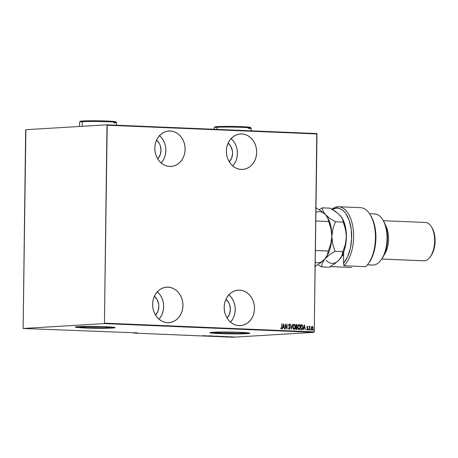 <?xml version="1.0" encoding="UTF-8"?>
<svg xmlns="http://www.w3.org/2000/svg" width="458" height="458" viewBox="0 0 458 458"><rect width="100%" height="100%" fill="white"/><g stroke="black" fill="none" stroke-linecap="round" stroke-linejoin="round"><path stroke-width="0.69" d="M228.697 294.649L230.964 296.95L232.813 299.721L234.17 302.847L234.988 306.213L235.229 309.688L234.891 313.135L233.981 316.432L232.538 319.438L230.534 322.14A17.77 15.148 86.5 0 0 228.886 294.803M239.591 290.143A17.77 15.148 -93.5 0 1 254.499 307.753A17.77 15.148 -93.5 0 1 240.416 325.627A17.77 15.148 -93.5 0 1 239.099 325.644L242.059 325.426L244.916 324.533L247.56 322.999L249.891 320.892L251.808 318.276L253.257 315.27L254.161 311.972L254.505 308.526L254.259 305.051L253.446 301.685L252.089 298.559L250.24 295.788L247.973 293.486L245.374 291.735L242.545 290.607L239.591 290.143L236.631 290.361L233.775 291.254L231.13 292.782L228.8 294.895L226.876 297.505L225.433 300.517L224.523 303.809L224.185 307.261L224.426 310.736L225.244 314.102L226.601 317.228L228.45 319.999L230.718 322.3L233.317 324.046L236.145 325.174L239.099 325.644A17.77 15.148 -93.5 0 1 224.191 308.034A17.77 15.148 -93.5 0 1 238.274 290.154A17.77 15.148 -93.5 0 1 239.591 290.143L236.963 290.303L239.591 290.143M157.151 291.666L159.413 293.967L161.262 296.738L162.619 299.864L163.437 303.23L163.678 306.705L163.34 310.158L162.43 313.449L160.987 316.461L158.983 319.163A17.77 15.148 86.5 0 0 157.334 291.826M168.04 287.16A17.77 15.148 -93.5 0 1 182.948 304.77A17.77 15.148 -93.5 0 1 168.865 322.65A17.77 15.148 -93.5 0 1 167.548 322.661L170.508 322.443L173.364 321.55L176.009 320.022L178.339 317.909L180.263 315.299L181.706 312.287L182.616 308.995L182.954 305.543L182.713 302.068L181.895 298.702L180.538 295.576L178.689 292.811L176.422 290.504L173.822 288.758L170.994 287.63L168.04 287.16L165.08 287.384L162.224 288.271L159.579 289.805L157.249 291.912L155.331 294.528L153.882 297.534L152.978 300.832L152.634 304.278L152.88 307.753L153.693 311.119L155.05 314.245L156.899 317.016L159.166 319.318L161.766 321.069L164.594 322.197L167.548 322.661A17.77 15.148 -93.5 0 1 152.64 305.051A17.77 15.148 -93.5 0 1 166.723 287.177A17.77 15.148 -93.5 0 1 168.04 287.16L165.418 287.321L168.04 287.16M159.332 135.482L161.594 137.784L163.443 140.554L164.8 143.68L165.619 147.047L165.859 150.522L165.521 153.968L164.611 157.266L163.168 160.271L161.164 162.974A17.77 15.148 86.5 0 0 159.516 135.637M170.221 130.977A17.77 15.148 -93.5 0 1 185.129 148.587A17.77 15.148 -93.5 0 1 171.046 166.46A17.77 15.148 -93.5 0 1 169.729 166.472L172.689 166.254L175.546 165.367L178.191 163.832L180.521 161.726L182.444 159.109L183.887 156.104L184.797 152.806L185.135 149.36L184.889 145.884L184.076 142.518L182.719 139.392L180.87 136.621L178.603 134.32L176.004 132.568L173.176 131.44L170.221 130.977L167.262 131.194L164.405 132.087L161.76 133.616L159.43 135.728L157.512 138.339L156.064 141.35L155.159 144.642L154.815 148.094L155.062 151.569L155.875 154.936L157.231 158.062L159.081 160.827L161.348 163.134L163.947 164.88L166.775 166.008L169.729 166.472A17.77 15.148 -93.5 0 1 154.821 148.867A17.77 15.148 -93.5 0 1 168.905 130.988A17.77 15.148 -93.5 0 1 170.221 130.977L167.599 131.137L170.221 130.977M230.878 138.465L233.145 140.766L234.994 143.531L236.351 146.663L237.17 150.029L237.41 153.499L237.072 156.951L236.162 160.243L234.719 163.254L232.716 165.956A17.77 15.148 86.5 0 0 231.067 138.619M241.772 133.959A17.77 15.148 -93.5 0 1 256.68 151.569A17.77 15.148 -93.5 0 1 242.597 169.443A17.77 15.148 -93.5 0 1 241.28 169.454L244.24 169.237L247.097 168.349L249.742 166.815L252.072 164.703L253.99 162.092L255.438 159.081L256.343 155.789L256.686 152.337L256.44 148.867L255.627 145.501L254.264 142.375L252.421 139.604L250.154 137.303L247.555 135.551L244.727 134.423L241.772 133.959L238.813 134.177L235.956 135.07L233.311 136.599L230.981 138.711L229.057 141.322L227.615 144.333L226.704 147.625L226.367 151.077L226.607 154.552L227.426 157.918L228.782 161.044L230.632 163.809L232.899 166.117L235.498 167.863L238.326 168.991L241.28 169.454A17.77 15.148 -93.5 0 1 226.372 151.85A17.77 15.148 -93.5 0 1 240.456 133.971A17.77 15.148 -93.5 0 1 241.772 133.959L239.145 134.12L241.772 133.959M242.517 333.35L242.528 332.645L242.517 333.35L240.759 333.43L222.038 333.287L215.329 332.777L215.094 332.508L217.098 332.29A14.896 0.676 0.8 0 1 233.849 332.227A14.896 0.676 0.8 0 1 244.704 333.029A14.896 0.676 0.8 0 1 242.517 333.35A14.896 0.676 0.8 0 1 225.771 333.413A14.896 0.676 0.8 0 1 214.911 332.611A14.896 0.676 0.8 0 1 217.098 332.29L237.576 332.353L244.286 332.863L244.52 333.132L242.517 333.35M107.905 327.739L107.916 327.035L107.905 327.739L106.147 327.825L87.426 327.682L80.717 327.167L80.482 326.903L82.486 326.68A14.896 0.676 0.8 0 1 99.237 326.617A14.896 0.676 0.8 0 1 110.092 327.418A14.896 0.676 0.8 0 1 107.905 327.739A14.896 0.676 0.8 0 1 91.159 327.808A14.896 0.676 0.8 0 1 80.305 327.006A14.896 0.676 0.8 0 1 82.486 326.68L102.964 326.743L109.68 327.252L109.914 327.522L107.905 327.739M75.358 327.006A19.9 0.905 -179.2 0 0 90.558 328.025A19.9 0.905 -179.2 0 0 112.176 327.917L112.176 328.06A19.9 0.905 0.8 0 1 89.797 328.146A19.9 0.905 0.8 0 1 75.295 327.075A19.9 0.905 0.8 0 1 78.215 326.646L75.541 326.938L77.133 327.481L92.104 328.203L106.909 328.249L115.078 327.596L111.283 327.046L98.287 326.502L78.215 326.646A19.9 0.905 0.8 0 1 100.594 326.56A19.9 0.905 0.8 0 1 115.095 327.63A19.9 0.905 0.8 0 1 112.176 328.06L112.176 327.917A19.9 0.905 -179.2 0 0 115.032 327.562M209.97 332.617A19.9 0.905 -179.2 0 0 225.17 333.636A19.9 0.905 -179.2 0 0 246.788 333.527L246.782 333.67A19.9 0.905 0.8 0 1 224.409 333.756A19.9 0.905 0.8 0 1 209.907 332.685A19.9 0.905 0.8 0 1 212.827 332.256L209.924 332.72L211.745 333.092L226.716 333.813L244.435 333.779L249.69 333.201L243.295 332.485L232.899 332.113L212.827 332.256A19.9 0.905 0.8 0 1 235.2 332.17A19.9 0.905 0.8 0 1 249.707 333.241A19.9 0.905 0.8 0 1 246.782 333.67L246.788 333.527A19.9 0.905 -179.2 0 0 249.644 333.166M228.13 143.085A12.08 10.305 -93.5 0 1 229.263 161.874L231.708 157.884L232.561 153.298L232.395 150.934L230.918 146.52L228.118 143.073M156.584 140.102A12.08 10.305 -93.5 0 1 157.718 158.897L160.163 154.901L161.01 150.316L160.289 145.667L159.367 143.543L156.567 140.091M154.403 296.286A12.08 10.305 -93.5 0 1 155.537 315.081L157.981 311.091L158.829 306.505L158.663 304.141L157.186 299.727L154.386 296.274M225.954 299.269A12.08 10.305 -93.5 0 1 227.082 318.064L229.532 314.068L230.38 309.482L229.658 304.833L228.737 302.709L225.937 299.257M314.24 331.895L104.441 323.153L107.206 125.229L317.005 133.971L314.24 331.895L316.787 133.559L106.989 124.816L25.894 129.706L23.118 328.483L104.212 323.594L314.011 332.336L232.916 337.225L134.079 333.109L137.566 332.897L23.118 328.483L104.212 323.594L104.441 323.153L106.989 124.816L25.894 129.706L25.665 130.141L23.118 328.483L137.566 332.897L134.079 333.109L133.891 332.743L134.079 333.109L232.916 337.225L314.011 332.336L314.24 331.895L314.011 332.336L104.212 323.594L104.441 323.153L314.24 331.895M312.144 330.172L313.146 328.34L312.906 327.041L312.047 326.417L312.906 327.041L312.196 326.411L311.463 326.983L311.188 328.409L311.509 329.703L312.012 330.149L312.614 329.978L313.14 328.008L312.425 326.468L311.463 326.983L311.188 328.26L312.219 330.166M309.911 326.314L309.265 326.903L309.202 326.348L309.368 329.989L309.494 327.287L310.123 326.451L309.413 326.892L309.202 326.348L309.368 329.989L309.889 326.314M307.118 327.132L307.175 326.68L307.032 327.476L307.244 326.663L306.975 327.144L307.375 326.657L307.73 327.052L307.89 326.749L307.255 326.222L307.89 326.749L307.335 326.216L306.912 326.989L307.633 329.05L307.375 329.508L306.917 329.125L306.763 329.451L307.364 329.96L307.828 329.279L307.118 327.132L307.324 326.668L307.73 327.052L307.89 326.749L307.364 326.21M301.662 329.668C302.624 329.399 303.064 328.615 302.978 327.298L302.251 324.899L300.946 324.665L300.877 329.634L301.999 329.64L302.715 328.861L302.853 325.993L302.251 324.899L300.946 324.665L300.877 329.634L301.799 329.668M296.544 329.457L297.362 328.077L296.732 326.794L297.362 328.077L296.732 326.794L297.173 325.741L296.721 324.659L296.269 324.487L297.03 325.752L296.418 324.476L295.942 324.459L295.874 329.428L296.744 329.428L297.259 328.77L296.881 326.789L297.145 325.306L296.778 324.573L295.942 324.459L295.874 329.428L296.618 329.457M291.299 329.239L292.513 324.316L291.34 328.283L290.28 324.224L291.299 329.239L292.513 324.316L291.34 328.283L290.28 324.224L291.299 329.239M285.368 328.993L285.426 325.083L287.057 329.062L287.126 324.092L286.851 327.997L285.219 324.012L285.368 328.993L285.426 325.083L287.057 329.062L287.126 324.092L286.851 327.997L285.219 324.012L285.368 328.993M281.349 328.953L281.962 327.235L281.796 323.869L281.716 327.905L281.452 328.426L280.886 327.974L280.748 328.352L281.349 328.953L281.899 328.26L282.014 323.88L281.744 327.172L281.378 328.443L280.886 327.974L280.748 328.352L281.401 328.947M283.536 323.943L282.374 328.867L282.987 327.298L284.046 327.338L284.607 328.959L283.588 323.943L282.374 328.867L282.987 327.298L284.046 327.338L284.607 328.959L283.531 323.949M289.17 324.562L288.706 325.186L289.216 324.562L289.685 325.22L289.891 324.922L289.107 324.064L289.891 324.922L289.198 324.058L288.637 325.186L289.685 327.945L289.187 328.764L288.649 327.917L288.431 328.157L289.175 329.273L289.817 328.569L289.748 327.092L288.861 325.346L289.175 324.562L289.685 325.22L289.668 324.379L289.095 324.081L288.643 325.003L289.668 327.693L289.301 328.747L288.649 327.917L288.431 328.157L289.227 329.273M294.133 324.253L292.805 326.835L293.057 328.455L293.738 329.382L294.425 329.411L295.124 328.523L295.41 327.126L294.769 324.59L294.133 324.253L293.498 324.556L292.805 326.835L294.019 329.485L294.797 328.884L295.416 326.92L293.984 324.264L295.267 326.932L293.933 329.491M299.137 324.464L297.809 327.046L298.232 329.027L298.908 329.663L299.727 329.399L300.425 327.126L300.173 325.495L299.486 324.556L298.793 324.539L298.101 325.438L297.809 327.046L299.028 329.697L299.807 329.096L300.425 327.126L299.063 324.464M304.375 324.808L303.219 329.731L303.826 328.163L304.885 328.209L305.452 329.829L304.375 324.808L303.219 329.731L303.826 328.163L304.885 328.209L305.452 329.829L304.375 324.814M308.337 329.594L308.652 329.978L308.663 329.245L308.549 330.018L308.772 329.617L308.56 329.193L308.337 329.594M310.352 329.68L310.621 330.092L310.679 329.331L310.564 330.103L310.787 329.697L310.576 329.273L310.352 329.68M313.615 329.817L313.885 330.229L313.942 329.462L313.827 330.241L313.839 329.411L313.615 329.817M232.578 336.956L234.021 337.019L232.578 336.956M228.691 336.962L231.479 336.888L228.691 336.962M228.817 336.767L226.515 336.859L229.04 336.807M221.197 336.647L224.374 336.55L221.197 336.647M215.415 336.407L218.895 336.309L215.415 336.407M210.84 336.218L214.579 336.109L210.84 336.218M204.909 335.972L209.191 335.886L204.909 335.972M202.133 335.766L204.073 335.668L202.133 335.766M205.602 335.731L201.915 335.846L205.602 335.731M208.648 336.132L211.636 335.995L208.459 336.063M213.594 336.201L216.806 336.229L213.594 336.201C212.85 336.241 212.833 336.281 213.554 336.338L216.222 336.309C216.983 336.269 216.995 336.224 216.262 336.172L213.594 336.201C212.85 336.241 212.833 336.281 213.554 336.338L213.554 336.338M218.603 336.407L221.815 336.435L218.603 336.407C217.853 336.447 217.842 336.493 218.558 336.544L221.225 336.515C221.987 336.475 222.004 336.435 221.266 336.378L218.603 336.407C217.853 336.447 217.842 336.493 218.558 336.544L218.558 336.544M226.441 336.601L222.76 336.71L226.441 336.601M228.055 336.916L228.582 336.922L228.055 336.939M230.071 336.996L230.592 337.008L230.071 337.019M233.334 337.134L233.861 337.145L233.334 337.134M209.924 332.582L216.319 333.298L230.614 333.733L243.043 333.682L249.673 333.149M75.318 326.972L80.339 327.607L94.05 328.1L108.431 328.071L115.061 327.539M205.127 335.766L203.713 335.806L205.127 335.766M216.222 336.309L216.222 336.309C216.983 336.269 216.995 336.224 216.262 336.172M216.004 336.189L213.812 336.321L216.004 336.298M217.956 336.275L217.126 336.327L217.956 336.275M216.863 336.344L215.895 336.401L216.863 336.344M221.225 336.515L221.225 336.515C221.987 336.475 222.004 336.435 221.266 336.378M221.014 336.395L218.821 336.395L221.008 336.51M223.75 336.624L224.225 336.521M220.899 336.607L223.853 336.493L220.899 336.607M225.966 336.636L224.552 336.676L225.966 336.636M228.118 336.561L228.101 336.853L227.958 336.521M234.021 337.019L233.614 336.968M233.38 336.985L231.863 336.996L233.385 337.059M213.812 336.321L213.365 336.275L213.817 336.206M218.815 336.527L218.369 336.481L218.821 336.418M223.853 336.527L223.533 336.619M231.88 337.071L231.553 337.036L231.863 336.996M281.315 328.947L281.813 327.241L281.201 328.959M283.485 324.161L284.458 328.953L283.485 324.161M282.838 327.304L282.471 328.867L282.838 327.304M283.794 326.835L282.952 326.8L283.399 324.911L283.943 326.829L282.952 326.8L283.794 326.835M283.101 326.794L283.548 324.899L282.952 326.8L283.548 324.899L283.943 326.829L283.101 326.794M285.219 324.27L286.851 327.997L285.219 324.27M286.908 324.098L286.914 328.821L286.908 324.098M285.277 325.088L285.219 328.981L285.277 325.088M289.009 325.821L288.706 325.186L289.009 325.821M289.175 329.273L289.903 327.962L289.336 326.331L289.903 327.962L289.027 329.285M289.118 329.279L289.754 327.859L288.74 325.524L289.027 324.573M290.286 324.235L291.34 328.283L290.286 324.235M292.273 324.321L291.259 329.027L292.273 324.321M294.076 329.479L295.416 326.92L294.849 324.922L294.07 324.275M294.002 328.976L293.229 328.455L292.874 326.852L293.292 325.22L294.133 324.768L295.198 326.909L294.076 328.97L292.874 326.852L294.076 328.97L293.378 328.443L293.023 326.84L294.133 324.768L294.866 325.335L295.135 327.585L294.694 328.649L294.002 328.976M294.002 324.774L292.874 326.852L293.441 325.209L294.133 324.768M296.595 329.439L297.213 328.088L296.395 329.462M296.418 328.941L296.097 328.93L296.12 327.081L295.948 328.936L296.566 328.941L296.097 328.93L296.12 327.081L296.83 327.23L297.122 327.796L296.853 328.844L295.948 328.936L295.977 327.086L296.727 327.161L297.145 328.071L296.475 328.941M296.412 326.56L295.983 326.577L296.005 324.985L296.956 325.741L296.332 326.577M296.412 326.577L295.983 326.577L296.28 326.577L296.005 324.985L295.983 326.577L296.154 324.98L296.939 325.472L296.412 326.577M299.085 329.691L300.425 327.126L299.853 325.134L298.988 324.47L300.276 327.138L298.937 329.697M299.005 329.188L298.238 328.661L297.883 327.058L298.204 325.586L298.994 324.985L297.883 327.058L299.085 329.182L297.883 327.058L299.143 324.974L300.208 327.121L299.085 329.182L298.679 329.021L298.038 327.384L298.353 325.575L299.355 325.02L300.162 326.445L299.961 328.426L299.005 329.188M301.685 329.674L302.475 329.079L302.83 327.31C302.915 328.621 302.475 329.411 301.513 329.68M301.851 329.645L302.165 329.497M301.616 329.153L300.958 329.147L301.158 325.186L302.12 325.363L302.761 327.293L302.125 329.05L301.25 329.159M302.125 329.05L301.101 329.136L301.158 325.186L302.303 325.524L302.761 327.023L302.44 328.724L301.398 329.147M304.324 325.031L305.297 329.823L304.324 325.031M303.677 328.174L303.31 329.737L303.677 328.174M304.633 327.705L303.797 327.67L304.244 325.775L304.782 327.693L303.797 327.67L304.633 327.705M303.946 327.659L304.393 325.77L303.797 327.67L304.393 325.77L304.782 327.693L303.946 327.659M307.444 327.854L307.776 328.375L307.444 327.854M306.768 329.13L307.289 329.966L307.776 328.375L307.146 329.978M307.404 326.21L306.9 327.144L307.639 328.953L307.289 329.52L306.837 329.268M307.284 329.949L307.707 328.804L306.975 327.144M308.411 329.199L308.772 329.617L308.4 330.029M308.457 330.018L308.469 329.216M309.763 326.325L310.123 326.451L309.717 326.766L309.791 326.331M309.717 326.766L309.299 327.533L309.219 329.983L309.299 327.533L309.717 326.766M310.427 329.285L310.787 329.697L310.415 330.115M310.472 330.103L310.484 329.302M312.121 330.172L312.694 329.668L312.997 328.352L311.995 330.178M312.196 329.697L311.257 328.277L311.938 326.875M312.047 329.731L311.411 329.182L311.257 328.277L312.15 329.726L311.406 328.272L312.19 326.857L312.929 328.334L312.058 329.731M312.041 326.863L311.257 328.277L311.99 326.869L312.654 327.184L312.883 328.792L312.15 329.726M313.69 329.422L314.051 329.834L313.678 330.247M313.736 330.235L313.747 329.434M106.989 124.816L316.787 133.559L317.005 133.971L107.206 125.229L106.989 124.816M368.014 264.089L368.822 262.989A29.85 15.538 -87.6 0 0 370.797 215.707L370.081 214.544A31.27 16.276 92.4 0 1 368.014 264.089A31.27 16.276 92.4 0 1 365.782 266.653L343.952 265.743L343.517 263.298L343.672 252.123L343.517 263.298A29.85 15.538 92.4 0 0 351.24 229.321A29.85 15.538 92.4 0 0 336.51 208.127L339.04 208.373L341.491 209.409L343.798 211.207L345.899 213.714L349.271 220.596L351.24 229.321L351.601 238.956L350.318 248.488L347.525 256.898L343.517 263.298L343.952 265.743A31.27 16.276 -87.6 0 0 353.307 230.116A31.27 16.276 -87.6 0 0 337.741 206.758L336.51 208.127L332.331 209.461A29.85 15.538 92.4 0 1 336.51 208.127L337.741 206.758A31.27 16.276 -87.6 0 0 331.867 209.186A31.27 16.276 92.4 0 1 337.741 206.758A31.27 16.276 92.4 0 1 338.611 206.747A31.27 16.276 92.4 0 1 353.387 230.924A31.27 16.276 92.4 0 1 343.952 265.743L365.782 266.653A31.27 16.276 -87.6 0 0 375.216 231.834A31.27 16.276 -87.6 0 0 360.435 207.657L338.611 206.747M374.043 213.955A25.585 13.316 92.4 0 1 382.642 219.582A25.585 13.316 92.4 0 1 380.953 260.115A25.585 13.316 92.4 0 1 373.333 265.067A25.585 13.316 -87.6 0 0 387.016 239.385A25.585 13.316 -87.6 0 0 374.753 213.943L369.549 213.731M424.887 222.462A19.19 9.99 92.4 0 1 431.339 226.687A19.19 9.99 92.4 0 1 430.068 257.087A19.19 9.99 92.4 0 1 424.354 260.802L381.76 259.028A24.165 12.578 -87.6 0 0 383.357 220.739A24.165 12.578 -87.6 0 0 382.997 220.184L384.857 223.659L386.174 227.511L387.325 234.107L387.502 238.801L386.861 245.837L385.854 250.268L383.575 256.091L381.623 259.205M384.107 254.997A19.19 9.99 -87.6 0 0 385.361 224.941A19.19 9.99 92.4 0 1 384.107 254.997M430.068 257.087L430.881 255.993A17.77 9.246 -87.6 0 0 432.054 227.844A17.77 9.246 -87.6 0 0 431.694 227.294M380.953 260.115L381.76 259.022L424.354 260.802A19.19 9.99 -87.6 0 0 434.619 241.538A19.19 9.99 -87.6 0 0 425.419 222.456L383.335 220.704M367.448 264.821L373.333 265.067L367.448 264.821M370.722 260.39A25.585 13.316 92.4 0 1 370.047 261.175L370.722 260.39M351.698 267.501L330.264 266.608L351.698 267.501M370.768 215.661L373.688 222.107L374.839 226.429L375.909 236.002L375.795 240.977L375.257 245.894L372.955 255.026L371.261 258.976L368.793 263.035M367.419 264.856L372.623 265.073A25.585 13.316 -87.6 0 0 373.333 265.067A25.585 13.316 92.4 0 1 371.919 265.01M342.2 255.409L342.899 255.438L342.2 255.409M381.737 259.051L423.822 260.808A19.19 9.99 -87.6 0 0 424.354 260.802A19.19 9.99 92.4 0 1 423.295 260.757M432.02 227.792L433.674 231.359L434.487 234.376L435.1 241.126L434.299 247.961L433.4 251.081L430.778 256.131M370.797 215.707A29.85 15.538 -87.6 0 0 370.436 215.145M330.332 247.738L329.897 246.942M327.338 217.081A25.585 13.316 -87.6 0 0 327.333 217.075A25.585 13.316 92.4 0 1 331.85 236.408L332.897 228.868L335.433 221.792L329.834 218.317L325.489 214.676L326.949 216.468L328.478 219.903L331.008 228.742L331.85 236.408A25.585 13.316 92.4 0 1 325.741 257.86A25.585 13.316 -87.6 0 0 325.775 257.814A25.585 13.316 -87.6 0 0 331.85 236.408L332.897 228.868L335.433 221.792L329.834 218.317L325.489 214.676A25.585 13.316 -87.6 0 0 315.911 212.46A25.585 13.316 92.4 0 1 325.489 214.676L321.144 211.029L315.545 207.56L321.144 211.029L325.489 214.676L327.922 218.22L328.684 221.512L315.791 220.974L328.684 221.512L331.008 228.742L331.85 236.408L330.808 243.942L328.272 251.018L315.379 250.486L328.272 251.018L327.413 254.9L324.871 258.942L320.44 262.909L314.72 266.579L320.44 262.909L329.308 254.974L335.021 251.305L332.697 244.068L331.85 236.408L330.808 243.942L328.272 251.018L327.413 254.9L324.871 258.942A25.585 13.316 92.4 0 1 315.213 262.314A25.585 13.316 -87.6 0 0 324.871 258.942L329.308 254.974L335.021 251.305L342.824 251.625L341.966 255.507L339.424 259.554L334.993 263.516L329.273 267.186L321.476 266.865L322.329 262.984L324.871 258.942L322.329 262.984L321.476 266.865L329.273 267.186L334.993 263.516L339.424 259.549A25.585 13.316 -87.6 0 1 326.079 260.35M341.994 217.853L344.794 224.34L346.34 233.683L346.111 240.822L345.361 244.549L342.824 251.625L335.021 251.305L332.697 244.068L331.85 236.408A25.585 13.316 -87.6 0 0 327.464 217.281L326.949 216.468M338.496 213.897L335.697 211.636L330.098 208.167L322.3 207.84L323.056 211.132L325.489 214.676L323.056 211.132L322.3 207.84L319.186 209.724L322.3 207.84L330.098 208.167L338.067 213.439L342.017 217.888A25.585 13.316 -87.6 0 1 346.403 237.015L345.859 243.656L344.439 249.896L342.246 255.318L340.248 258.524M318.545 265.142L321.476 266.865L318.545 265.142M340.042 215.283L342.475 218.827L344.542 225.685L346.208 233.122L346.403 237.015L345.361 244.549L342.824 251.625L341.966 255.507L339.424 259.549M340.294 258.467A25.585 13.316 -87.6 0 0 340.328 258.421A25.585 13.316 -87.6 0 0 346.403 237.015L345.561 229.349L343.237 222.119L335.433 221.792L343.237 222.119L343.025 220.51M341.502 217.075L342.475 218.827M343.615 256.228A19.9 10.357 92.4 0 1 342.47 254.877A19.9 10.357 -87.6 0 0 343.615 256.228M343.62 255.965L342.504 254.803A19.19 9.99 92.4 0 0 343.62 255.965M251.11 130.822L251.144 128.194A18.48 0.836 -179.2 0 0 237.679 127.198A18.48 0.836 -179.2 0 0 216.903 127.278L216.874 129.391L216.903 127.278L217.521 126.591A17.77 0.807 -179.2 0 0 214.934 126.94L214.212 127.639A18.48 0.836 0.8 0 1 216.903 127.278A18.48 0.836 -179.2 0 0 214.189 127.673L214.172 129.282M215.409 127.175L214.928 127.009L216.004 126.711L219.617 126.494L231.96 126.408L244.727 126.797L250.228 127.593M251.127 128.154L250.429 127.433A17.77 0.807 -179.2 0 0 237.107 126.505A17.77 0.807 -179.2 0 0 217.521 126.591L216.903 127.278A18.48 0.836 0.8 0 1 237.273 127.187A18.48 0.836 0.8 0 1 251.127 128.154A18.48 0.836 0.8 0 1 248.436 128.589M116.498 125.211L116.538 122.584A18.48 0.836 -179.2 0 0 103.067 121.588A18.48 0.836 -179.2 0 0 82.291 121.668L82.228 126.305L82.291 121.668L82.909 120.981A17.77 0.807 -179.2 0 0 80.322 121.33L79.6 122.028A18.48 0.836 0.8 0 1 82.291 121.668A18.48 0.836 -179.2 0 0 79.583 122.068L79.52 126.471M80.797 121.565L80.516 121.244L82.909 120.981L97.354 120.797L112.433 121.341L115.622 121.983M116.515 122.544L115.817 121.828A17.77 0.807 -179.2 0 0 102.495 120.895A17.77 0.807 -179.2 0 0 82.909 120.981L82.291 121.668A18.48 0.836 0.8 0 1 102.666 121.576A18.48 0.836 0.8 0 1 116.515 122.544A18.48 0.836 0.8 0 1 113.824 122.984M208.728 336.092L208.728 335.806M211.642 336L211.642 335.714M211.264 336.006L211.27 335.72M210.359 336.075L210.365 335.788M213.016 336.275L213.022 335.989M216.462 336.241L216.468 335.954M213.359 336.269L213.365 335.983M218.552 336.315L218.552 336.029M221.815 336.441L221.821 336.155M226.842 336.848L226.847 336.561M227.786 336.853L227.792 336.567M227.97 336.928L227.97 336.641M230.592 337.008L230.597 336.722M231.233 337.042L231.238 336.756M233.695 337.019L233.7 336.733M231.553 337.036L231.559 336.75M382.642 219.582L383.357 220.739M431.339 226.687L432.054 227.844"/></g></svg>
